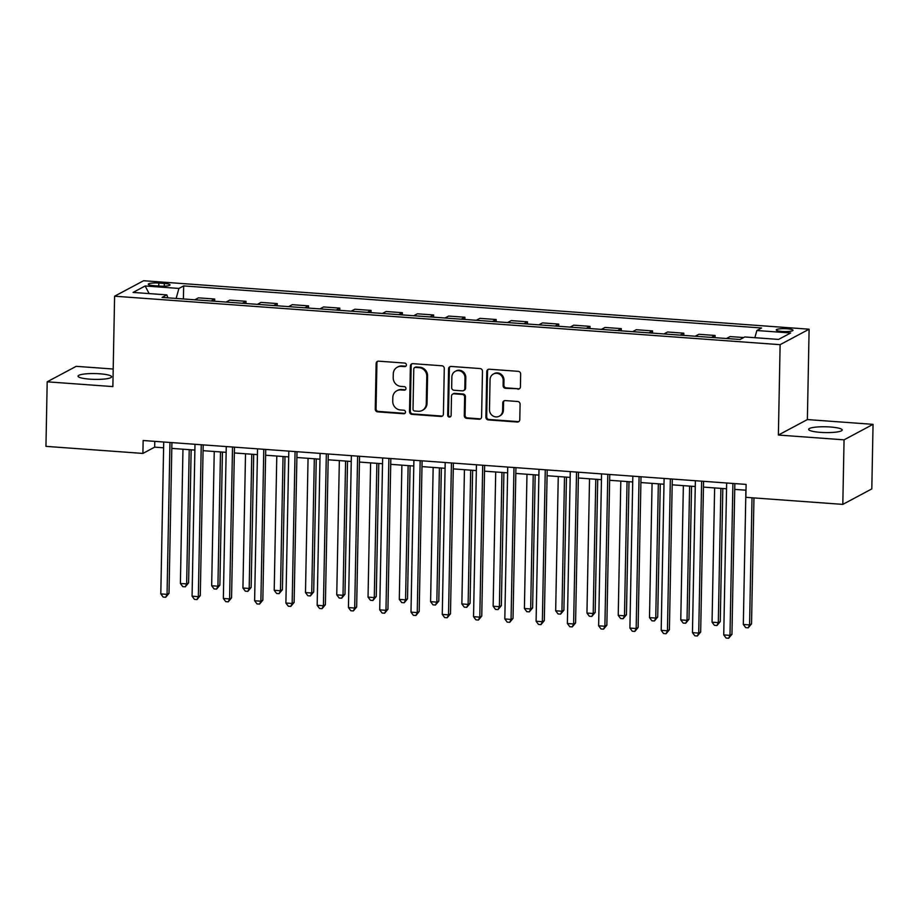 <?xml version="1.0" encoding="UTF-8"?>
<svg xmlns="http://www.w3.org/2000/svg" width="919" height="919" viewBox="0 0 919 919"><rect width="100%" height="100%" fill="white"/><g stroke="black" fill="none" stroke-linecap="round" stroke-linejoin="round"><path stroke-width="1.38" d="M406.416 364.958A1.804 1.7 -118.1 0 0 404.728 363.062L378.639 361.167A2.573 2.424 -118.1 0 0 376.135 363.522L375.262 409.139A2.573 2.424 -118.1 0 0 377.663 411.861L403.763 413.757A1.804 1.7 -118.1 0 0 405.509 412.103A1.804 1.7 -118.1 0 0 403.832 410.207L400.454 409.966A8.237 7.754 -118.1 0 1 392.746 401.281L392.815 397.479A8.237 7.754 -118.1 0 1 400.833 389.943L404.211 390.184A1.804 1.7 -118.1 0 0 405.968 388.53A1.804 1.7 -118.1 0 0 404.28 386.635L400.902 386.394A8.237 7.754 -118.1 0 1 393.206 377.709L393.275 373.907A8.237 7.754 -118.1 0 1 401.293 366.371L404.659 366.612A1.804 1.7 -118.1 0 0 406.416 364.958M830.42 427.002A16.783 2.906 1.1 0 0 808.628 429.357A16.783 2.906 1.1 0 0 820.391 432.355A16.783 2.906 1.1 0 0 842.183 430A16.783 2.906 1.1 0 0 830.42 427.002M99.849 373.803A16.783 2.906 1.1 0 0 78.058 376.158A16.783 2.906 1.1 0 0 89.821 379.156A16.783 2.906 1.1 0 0 111.613 376.801A16.783 2.906 1.1 0 0 99.849 373.803M787.135 328.784A8.386 1.447 1.1 0 0 776.233 329.955A8.386 1.447 1.1 0 0 782.115 331.46A8.386 1.447 1.1 0 0 793.017 330.277A8.386 1.447 1.1 0 0 787.135 328.784M517.914 389.197A2.573 2.424 -118.1 0 0 520.418 386.842L520.659 374.044A2.573 2.424 -118.1 0 0 518.247 371.333L489.276 369.22A2.573 2.424 -118.1 0 0 486.771 371.575L485.898 417.203A2.573 2.424 -118.1 0 0 488.299 419.914L517.282 422.028A2.573 2.424 -118.1 0 0 519.786 419.661L520.085 404.211A2.573 2.424 -118.1 0 0 517.673 401.488L505.266 400.592A2.573 2.424 -118.1 0 0 502.762 402.947L502.624 410.609A6.881 6.479 -118.1 0 1 492.687 415.79A6.881 6.479 -118.1 0 1 489.482 409.656L490.057 379.616A6.881 6.479 -118.1 0 1 499.993 374.447A6.881 6.479 -118.1 0 1 503.198 380.581L503.095 385.578A2.573 2.424 -118.1 0 0 505.507 388.3L518.695 388.783A2.573 2.424 -118.1 0 0 519.545 388.691M778.382 435.043L844.056 439.833L842.815 504.382L871.809 488.908L873.05 424.348L807.376 419.569L809.111 329.197L780.116 344.671L778.382 435.043L807.376 419.569M113.198 369.024L76.185 366.336L47.191 381.81L112.865 386.589L114.599 296.205L780.116 344.671M47.191 381.81L45.95 446.358L142.905 453.423L154.656 447.151L163.605 447.806M842.815 504.382L745.872 497.328L746.113 484.416L143.146 440.511L142.905 453.423M444.279 368.485A2.573 2.424 -118.1 0 0 441.878 365.773L412.895 363.66A2.573 2.424 -118.1 0 0 410.391 366.015L409.518 411.643A2.573 2.424 -118.1 0 0 411.93 414.354L440.902 416.456A2.573 2.424 -118.1 0 0 443.406 414.101L444.279 368.485M451.091 366.44L480.063 368.553A2.573 2.424 -118.1 0 1 482.475 371.265L481.59 416.881A2.573 2.424 -118.1 0 1 479.086 419.248L466.691 418.34A2.573 2.424 -118.1 0 1 464.279 415.629L464.635 397.123A2.573 2.424 -118.1 0 0 462.234 394.412L454.009 393.814A2.573 2.424 -118.1 0 0 451.493 396.169L451.126 415.434A1.804 1.7 -118.1 0 1 448.529 416.789A1.804 1.7 -118.1 0 1 447.691 415.181L448.587 368.795A2.573 2.424 -118.1 0 1 451.091 366.44M153.967 285.671L159.469 286.073A8.133 1.401 1.1 0 0 170.026 284.936A8.133 1.401 1.1 0 0 164.329 283.477L158.826 283.075A8.133 1.401 1.1 0 0 148.269 284.224A8.133 1.401 1.1 0 0 153.967 285.671M809.111 329.197L143.594 280.732L114.599 296.205M167.844 297.825L166.844 294.884L162.112 297.411L740.059 339.49L744.792 336.963L778.565 339.421L790.639 332.977L756.865 330.518L761.598 327.991L183.662 285.912L178.918 288.44L176.138 298.434M166.844 294.884L133.071 292.426L145.145 285.981L178.918 288.44M844.056 439.833L873.05 424.348M171.796 448.392L194.874 450.08M203.065 450.678L226.154 452.355M234.345 452.952L257.423 454.629M265.614 455.227L288.704 456.904M296.894 457.501L319.973 459.19M328.163 459.787L351.253 461.464M359.444 462.062L382.522 463.739M390.713 464.336L413.803 466.013M421.993 466.611L445.072 468.299M453.262 468.885L476.341 470.574M484.531 471.171L507.621 472.848M515.812 473.446L538.89 475.123M547.081 475.72L570.171 477.398M578.361 477.995L601.44 479.684M609.63 480.281L632.72 481.958M640.911 482.555L663.989 484.233M672.18 484.83L695.269 486.507M703.46 487.104L726.538 488.793M734.729 489.39L745.998 490.206M154.771 441.361L154.656 447.151M183.409 298.962L183.662 285.912M214.678 301.237L214.724 299.031L198.458 297.848L194.817 299.789M245.959 303.511L245.993 301.306L229.739 300.122L226.085 302.064M277.228 305.797L277.274 303.58L261.007 302.397L257.366 304.35M308.508 308.072L308.543 305.866L292.288 304.683L288.635 306.624M339.777 310.346L339.823 308.141L323.557 306.957L319.915 308.899M371.046 312.621L371.092 310.415L354.826 309.232L351.184 311.173M402.327 314.907L402.373 312.69L386.106 311.507L382.465 313.459M433.596 317.181L433.642 314.976L417.375 313.793L413.734 315.734M464.876 319.456L464.911 317.25L448.656 316.067L445.014 318.008M496.145 321.73L496.191 319.525L479.925 318.342L476.283 320.283M527.426 324.005L527.46 321.799L511.205 320.616L507.564 322.569M558.695 326.291L558.741 324.085L542.474 322.891L538.833 324.844M589.975 328.565L590.009 326.36L573.755 325.177L570.102 327.118M621.244 330.84L621.29 328.634L605.024 327.451L601.382 329.393M652.513 333.115L652.559 330.909L636.304 329.726L632.651 331.667M683.793 335.401L683.839 333.183L667.573 332L663.932 333.953M715.062 337.675L715.108 335.469L698.842 334.286L695.201 336.228M743.701 337.549L730.123 336.561L726.481 338.502M214.724 299.031L211.083 300.972M245.993 301.306L242.352 303.259M277.274 303.58L273.632 305.533M308.543 305.866L304.901 307.808M339.823 308.141L336.17 310.082M371.092 310.415L367.451 312.357M402.373 312.69L398.72 314.643M433.642 314.976L430 316.917M464.911 317.25L461.269 319.192M496.191 319.525L492.55 321.466M527.46 321.799L523.819 323.752M558.741 324.085L555.099 326.027M590.009 326.36L586.368 328.301M621.29 328.634L617.648 330.576M652.559 330.909L648.917 332.862M683.839 333.183L680.186 335.136M715.108 335.469L711.467 337.411M754.867 337.698L756.865 330.518M149.131 293.586L145.145 285.981M405.911 366.164A1.804 1.7 -118.1 0 1 405.451 366.199L402.074 365.946A8.237 7.754 -118.1 0 0 398.042 366.796L397.249 367.209M396.801 390.782L397.582 390.368A8.237 7.754 -118.1 0 1 401.614 389.518L404.992 389.771A1.804 1.7 -118.1 0 0 405.451 389.736M377.789 361.259A2.573 2.424 -118.1 0 0 376.916 363.097L376.043 408.725A2.573 2.424 -118.1 0 0 378.444 411.436L404.544 413.343A1.804 1.7 -118.1 0 0 405.003 413.309M412.045 363.752A2.573 2.424 -118.1 0 0 411.172 365.601L410.299 411.218A2.573 2.424 -118.1 0 0 412.711 413.929L441.683 416.043A2.573 2.424 -118.1 0 0 442.533 415.951M415.526 367.405A1.804 1.7 -118.1 0 0 413.78 369.047L413.01 409.104A1.804 1.7 -118.1 0 0 414.699 411L418.26 411.264A8.237 7.754 -118.1 0 0 426.267 403.717L426.795 376.342A8.237 7.754 -118.1 0 0 419.087 367.657L415.526 367.405L416.318 366.98A1.804 1.7 -118.1 0 0 415.434 367.175L414.653 367.589M422.292 410.414L423.073 410A8.237 7.754 -118.1 0 0 427.048 403.303L426.267 403.717M416.318 366.98L419.88 367.244A8.237 7.754 -118.1 0 1 427.576 375.928L427.048 403.303M452.745 394.079L453.526 393.654A2.573 2.424 -118.1 0 1 454.79 393.389L463.015 393.987A2.573 2.424 -118.1 0 1 465.416 396.709L465.071 415.204A2.573 2.424 -118.1 0 0 467.472 417.915L479.879 418.823A2.573 2.424 -118.1 0 0 480.717 418.731M450.241 366.532A2.573 2.424 -118.1 0 0 449.368 368.381L448.472 414.756A1.804 1.7 -118.1 0 0 450.62 416.629M465.003 377.927A6.881 6.479 -118.1 0 0 455.192 371.368A6.881 6.479 -118.1 0 0 451.872 376.962L451.666 387.554A2.573 2.424 -118.1 0 0 454.066 390.265L462.303 390.862A2.573 2.424 -118.1 0 0 464.807 388.507L465.003 377.927L465.795 377.502A6.881 6.479 -118.1 0 0 455.973 370.954L455.192 371.368M463.555 390.598L464.348 390.173A2.573 2.424 -118.1 0 0 465.588 388.082L464.807 388.507M465.795 377.502L465.588 388.082M493.388 374.022L494.169 373.608A6.881 6.479 -118.1 0 1 503.98 380.156L503.888 385.164A2.573 2.424 -118.1 0 0 506.289 387.875L518.695 388.783M499.293 416.204L500.074 415.79A6.881 6.479 -118.1 0 0 503.405 410.196L502.624 410.609M504.428 400.684A2.573 2.424 -118.1 0 0 503.555 402.522L503.405 410.196M488.426 369.312A2.573 2.424 -118.1 0 0 487.552 371.161L486.679 416.778A2.573 2.424 -118.1 0 0 489.08 419.489L518.063 421.603A2.573 2.424 -118.1 0 0 518.913 421.511M182.961 449.207L180.388 583.462L186.649 583.91L188.602 582.864L191.152 449.805M188.602 582.864L185.293 586.816L186.649 583.91L189.222 449.667M185.293 586.816L182.789 586.644L180.388 583.462M169.969 442.464L167.051 594.375L160.802 593.915L163.72 442.005M171.91 442.602L169.016 593.329L167.051 594.375L165.696 597.281L163.203 597.097L160.802 593.915M169.016 593.329L165.696 597.281M214.242 451.482L211.669 585.736L217.918 586.196L219.882 585.15L222.432 452.079M219.882 585.15L216.562 589.102L217.918 586.196L220.491 451.941M216.562 589.102L214.058 588.918L211.669 585.736M245.511 453.768L242.938 588.011L249.187 588.47L251.151 587.425L253.701 454.365M251.151 587.425L247.843 591.376L249.187 588.47L251.772 454.216M247.843 591.376L245.339 591.193L242.938 588.011M276.791 456.042L274.207 590.285L280.467 590.745L282.42 589.699L284.982 456.64M282.42 589.699L279.112 593.651L280.467 590.745L283.041 456.502M279.112 593.651L276.608 593.467L274.207 590.285M201.25 444.739L198.332 596.649L192.071 596.19L194.989 444.291M203.179 444.876L200.285 595.604L198.332 596.649L196.976 599.556L194.472 599.372L192.071 596.19M200.285 595.604L196.976 599.556M232.518 447.013L229.601 598.924L223.351 598.464L226.258 446.565M234.46 447.162L231.565 597.878L229.601 598.924L228.245 601.83L225.741 601.646L223.351 598.464M231.565 597.878L228.245 601.83M263.787 449.299L260.881 601.198L254.62 600.75L257.538 448.84M265.729 449.437L262.834 600.153L260.881 601.198L259.526 604.105L257.021 603.921L254.62 600.75M262.834 600.153L259.526 604.105M308.06 458.317L305.487 592.571L311.736 593.019L313.701 591.974L316.251 458.914M313.701 591.974L310.392 595.926L311.736 593.019L314.321 458.776M310.392 595.926L307.888 595.753L305.487 592.571M295.068 451.574L292.15 603.484L285.889 603.025L288.807 451.114M296.998 451.711L294.114 602.439L292.15 603.484L290.795 606.391L288.29 606.207L285.889 603.025M294.114 602.439L290.795 606.391M339.341 460.591L336.756 594.846L343.017 595.305L344.97 594.26L347.531 461.189M344.97 594.26L341.661 598.212L343.017 595.305L345.59 461.051M341.661 598.212L339.157 598.028L336.756 594.846M370.61 462.877L368.037 597.12L374.286 597.58L376.25 596.534L378.8 463.475M376.25 596.534L372.93 600.486L374.286 597.58L376.87 463.325M372.93 600.486L370.437 600.302L368.037 597.12M401.89 465.152L399.305 599.395L405.566 599.854L407.519 598.809L410.081 465.749M407.519 598.809L404.211 602.761L405.566 599.854L408.139 465.6M404.211 602.761L401.706 602.577L399.305 599.395M433.159 467.426L430.586 601.681L436.835 602.129L438.8 601.083L441.35 468.024M438.8 601.083L435.48 605.035L436.835 602.129L439.42 467.886M435.48 605.035L432.987 604.851L430.586 601.681M464.44 469.701L461.855 603.955L468.116 604.403L470.068 603.358L472.63 470.298M470.068 603.358L466.76 607.321L468.116 604.403L470.689 470.16M466.76 607.321L464.256 607.137L461.855 603.955M326.337 453.848L323.419 605.759L317.17 605.299L320.088 453.389M328.278 453.986L325.383 604.713L323.419 605.759L322.075 608.665L319.571 608.481L317.17 605.299M325.383 604.713L322.075 608.665M357.617 456.123L354.7 608.033L348.439 607.574L351.357 455.675M359.547 456.272L356.652 606.988L354.7 608.033L353.344 610.94L350.84 610.756L348.439 607.574M356.652 606.988L353.344 610.94M388.886 458.409L385.969 610.308L379.719 609.86L382.637 457.949M390.828 458.547L387.933 609.263L385.969 610.308L384.624 613.214L382.12 613.03L379.719 609.86M387.933 609.263L384.624 613.214M420.167 460.683L417.249 612.582L410.988 612.134L413.906 460.224M422.097 460.821L419.202 611.537L417.249 612.582L415.893 615.489L413.389 615.316L410.988 612.134M419.202 611.537L415.893 615.489M451.436 462.958L448.518 614.868L442.269 614.409L445.187 462.498M453.377 463.096L450.482 613.823L448.518 614.868L447.162 617.775L444.67 617.591L442.269 614.409M450.482 613.823L447.162 617.775M495.709 471.987L493.135 606.23L499.385 606.689L501.349 605.644L503.899 472.573M501.349 605.644L498.029 609.596L499.385 606.689L501.958 472.435M498.029 609.596L495.525 609.412L493.135 606.23M482.716 465.232L479.798 617.143L473.538 616.683L476.456 464.784M484.646 465.382L481.751 616.098L479.798 617.143L478.443 620.049L475.939 619.865L473.538 616.683M481.751 616.098L478.443 620.049M526.978 474.261L524.404 608.504L530.665 608.964L532.618 607.918L535.168 474.859M532.618 607.918L529.31 611.87L530.665 608.964L533.238 474.709M529.31 611.87L526.805 611.686L524.404 608.504M513.985 467.507L511.067 619.417L504.818 618.969L507.736 467.059M515.927 467.656L513.032 618.372L511.067 619.417L509.712 622.324L507.219 622.14L504.818 618.969M513.032 618.372L509.712 622.324M558.258 476.536L555.673 610.79L561.934 611.238L563.898 610.193L566.449 477.133M563.898 610.193L560.579 614.145L561.934 611.238L564.507 476.995M560.579 614.145L558.074 613.961L555.673 610.79M545.266 469.793L542.348 621.692L536.087 621.244L539.005 469.333M547.196 469.931L544.301 620.647L542.348 621.692L540.992 624.598L538.488 624.426L536.087 621.244M544.301 620.647L540.992 624.598M589.527 478.81L586.954 613.065L593.203 613.513L595.167 612.468L597.718 479.408M595.167 612.468L591.859 616.419L593.203 613.513L595.788 479.27M591.859 616.419L589.355 616.247L586.954 613.065M576.535 472.067L573.617 623.978L567.368 623.519L570.274 471.608M578.476 472.205L575.581 622.933L573.617 623.978L572.261 626.884L569.757 626.701L567.368 623.519M575.581 622.933L572.261 626.884M620.807 481.085L618.223 615.339L624.483 615.799L626.436 614.754L628.998 481.682M626.436 614.754L623.128 618.705L624.483 615.799L627.057 481.545M623.128 618.705L620.624 618.521L618.223 615.339M607.804 474.342L604.897 626.253L598.637 625.793L601.554 473.894M609.745 474.48L606.85 625.207L604.897 626.253L603.542 629.159L601.037 628.975L598.637 625.793M606.85 625.207L603.542 629.159M652.076 483.371L649.503 617.614L655.752 618.073L657.717 617.028L660.267 483.968M657.717 617.028L654.408 620.98L655.752 618.073L658.337 483.819M654.408 620.98L651.904 620.796L649.503 617.614M639.084 476.616L636.166 628.527L629.906 628.068L632.823 476.168M641.014 476.766L638.119 627.482L636.166 628.527L634.811 631.433L632.306 631.25L629.906 628.068M638.119 627.482L634.811 631.433M670.353 478.902L667.435 630.802L661.186 630.354L664.104 478.443M672.294 479.04L669.4 629.756L667.435 630.802L666.091 633.708L663.587 633.524L661.186 630.354M669.4 629.756L666.091 633.708M683.357 485.646L680.772 619.888L687.033 620.348L688.986 619.303L691.548 486.243M688.986 619.303L685.677 623.254L687.033 620.348L689.606 486.105M685.677 623.254L683.173 623.071L680.772 619.888M714.626 487.92L712.053 622.174L718.302 622.622L720.266 621.577L722.816 488.517M720.266 621.577L716.946 625.529L718.302 622.622L720.887 488.38M716.946 625.529L714.454 625.345L712.053 622.174M701.634 481.177L698.716 633.088L692.455 632.628L695.373 480.717M703.563 481.315L700.669 632.031L698.716 633.088L697.36 635.994L694.856 635.81L692.455 632.628M700.669 632.031L697.36 635.994M745.906 490.195L743.322 624.449L749.582 624.909L751.535 623.863L753.959 497.914M751.535 623.863L748.227 627.815L749.582 624.909L752.018 497.776M748.227 627.815L745.723 627.631L743.322 624.449M732.902 483.451L729.985 635.362L723.735 634.903L726.653 482.992M734.844 483.589L731.949 634.317L729.985 635.362L728.641 638.268L726.136 638.085L723.735 634.903M731.949 634.317L728.641 638.268M158.769 286.016L158.826 283.075M164.271 286.165L164.329 283.477M402.074 365.946L401.293 366.371M404.992 389.771L404.211 390.184M401.614 389.518L400.833 389.943M404.544 413.343L403.763 413.757M378.444 411.436L377.663 411.861M376.043 408.725L375.262 409.139M376.916 363.097L376.135 363.522M405.451 366.199L404.659 366.612M441.683 416.043L440.902 416.456M412.711 413.929L411.93 414.354M410.299 411.218L409.518 411.643M411.172 365.601L410.391 366.015M427.576 375.928L426.795 376.342M419.88 367.244L419.087 367.657M479.879 418.823L479.086 419.248M467.472 417.915L466.691 418.34M465.071 415.204L464.279 415.629M465.416 396.709L464.635 397.123M463.015 393.987L462.234 394.412M454.79 393.389L454.009 393.814M448.472 414.756L447.691 415.181M449.368 368.381L448.587 368.795M506.289 387.875L505.507 388.3M503.888 385.164L503.095 385.578M503.98 380.156L503.198 380.581M503.555 402.522L502.762 402.947M518.063 421.603L517.282 422.028M489.08 419.489L488.299 419.914M486.679 416.778L485.898 417.203M487.552 371.161L486.771 371.575"/></g></svg>
